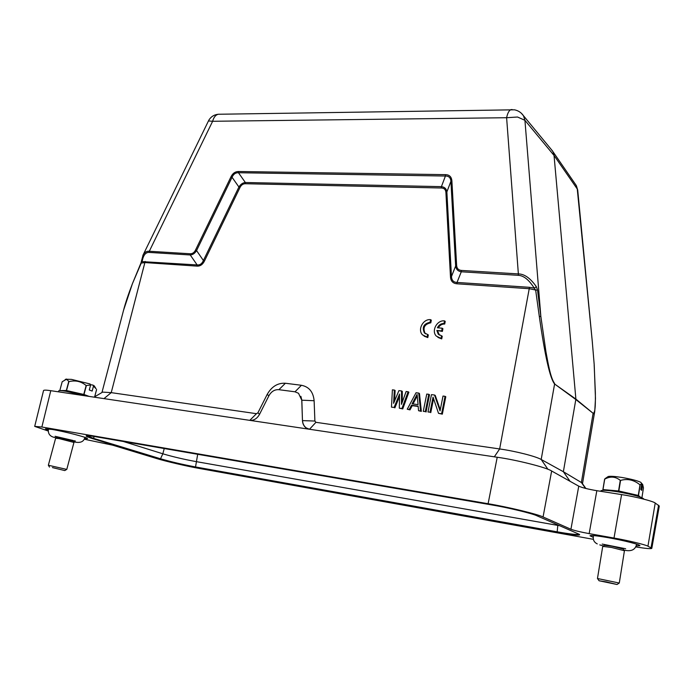 <?xml version="1.0" encoding="UTF-8"?>
<svg xmlns="http://www.w3.org/2000/svg" width="694" height="694" viewBox="0 0 694 694"><rect width="100%" height="100%" fill="white"/><g stroke="black" fill="none" stroke-linecap="round" stroke-linejoin="round"><path stroke-width="1.04" d="M430.601 319.674C423.167 318.65 417.25 329.78 422.525 334.881L427.053 337.076L427.591 334.465L424.398 332.903C421.848 327.212 423.739 323.673 430.063 322.276L430.601 319.674L431.33 320.194L430.801 322.797L430.063 322.276M427.591 334.465L428.319 334.968L427.79 337.579L427.053 337.076M425.613 333.857L425.136 333.415C422.594 327.724 424.476 324.185 430.801 322.797M424.095 336.139L427.79 337.579M443.987 323.499L444.516 320.88C437.038 319.856 431.078 330.908 436.318 336.096L440.994 338.403L441.523 335.775L438.226 334.144L436.856 330.465L441.662 330.899L442.199 328.201L437.402 327.776C438.825 324.879 441.028 323.456 443.987 323.499L444.707 324.02L445.236 321.4L444.516 320.88M438.322 327.854C439.814 325.226 441.939 323.951 444.707 324.02M442.199 328.201L442.919 328.722L442.382 331.411L441.662 330.899M436.856 330.465L442.382 331.411M441.523 335.775L442.243 336.278L441.714 338.906L440.994 338.403M439.449 335.124L437.584 330.977M437.905 337.397L441.714 338.906M142.851 255.461L143.103 254.932C144.682 252.208 146.738 250.985 149.297 251.263L212.624 121.285L208.434 120.947M576.367 185.68L577.703 190.043L576.324 185.636L574.832 183.416M521.341 113.235L523.502 115.785L524.924 120.305L517.533 117.017L506.611 117.72L518.366 273.922C524.438 273.957 530.459 278.242 536.41 286.778L534.215 288.105L535.655 290.04L529.435 288.721L456.964 283.794C452.956 283.43 450.796 281.157 450.484 276.975L445.912 192.403C445.687 189.601 444.177 188.135 441.384 187.996L245.346 183.728C243.047 183.737 241.26 184.994 239.985 187.493L204.47 261.005C202.691 264.544 200.236 266.253 197.122 266.123L145.167 262.592L141.246 263.061L132.45 283.612C128.312 294.369 125.354 303.252 123.558 310.253L101.949 392.509L102.66 392.11L94.054 397.142M57.298 436.838L57.177 437.298L73.026 440.976M59.155 438.608L55.633 438.209L48.354 465.249L66.78 469.404L73.946 442.434L59.155 438.608M49.508 467.097L48.354 465.249M52.406 467.574L64.776 470.575L52.406 467.574M85.926 395.927L65.713 391.251C61.272 390.548 58.912 390.444 58.66 390.939L58.417 391.832M62.304 390.783L68.021 391.121C75.802 392.5 82.76 394.244 88.901 396.369M65.861 379.236L71.482 379.384L90.064 383.956L90.593 384.997L86.134 385.534C81.137 381.344 75.403 380.043 68.923 381.648L67.439 379.956L66.043 379.479L62.182 381.761L59.805 390.548L66.329 390.514L68.723 381.613M604.405 545.293L612.056 546.187L623.195 549.058L623.316 548.364M611.553 547.471L602.722 546.386L597.465 578.51L619.282 583.047L624.435 550.75L611.553 547.471M599.017 580.67L597.465 578.51M606.339 581.902L599.078 580.757L617.053 584.504L606.339 581.902M643.841 499.142L643.859 499.064C642.132 497.078 633.631 494.692 618.363 491.916C607.545 490.216 601.681 489.886 600.778 490.927L600.709 491.309M605.203 490.354C607.042 489.869 611.726 490.233 619.248 491.439C630.117 493.365 636.962 495.178 639.807 496.878M607.684 476.873L608.248 476.492C610.295 476.049 614.763 476.362 621.633 477.42C630.768 478.981 637.153 480.604 640.779 482.304L641.75 483.588L639.981 484.828C634.03 479.91 627.558 478.435 620.566 480.413L620.271 480.361C615.543 476.518 610.356 476.101 604.717 479.112L606.174 477.897M48.059 430.107L45.448 428.84L52.154 429.439C64.759 431.538 88.702 437.775 87.505 438.608L84.607 438.591M593.118 537.277L590.013 535.777C590.802 535.091 596.857 535.725 608.17 537.677C623.524 540.366 640.614 544.712 639.903 545.701L636.459 545.909M636.086 546.967C645.793 548.538 651.033 548.997 651.805 548.347L647.944 546.187C645.88 544.79 627.09 540.27 614.008 538.041L589.163 533.625C580.488 532.012 574.406 530.563 570.928 529.253L578.753 486.164L551.652 471C546.898 467.583 516.492 459.879 497.216 457.251L50.775 390.687C46.385 390.028 43.974 389.967 43.549 390.514L34.7 426.385L47.955 430.931M651.805 548.347L659.291 506.047L655.223 503.037C653.254 501.207 634.628 496.514 621.59 494.596L596.831 490.693L589.163 533.625M578.753 486.164C582.171 487.717 588.2 489.227 596.831 490.693M559.668 525.722L196.02 461.588C183.737 459.315 172.676 456.713 162.83 453.798L123.341 441.488M84.347 439.233L112.61 445.166L156.228 458.404C164.686 461.085 187.649 466.437 199.091 468.407L593.292 539.307M570.928 529.253L543.064 516.969C538.136 514.306 507.435 506.88 488.108 503.723L41.866 427.01L34.7 426.385M309.429 429.248L306.002 427.842C303.807 426.133 302.627 423.704 302.463 420.573L301.769 400.195L298.524 393.29L294.933 391.789L278.815 389.681C274.642 389.429 271.337 391.459 268.899 395.771L259.53 414.344C257.075 418.664 253.796 420.668 249.693 420.347M249.779 420.356L256.476 413.693L111.231 392.639L102.66 392.11M302.463 420.573L301.838 400.221L300.892 396.352M256.476 413.693L257.908 412.817L267.173 394.452C271.64 386.558 277.713 382.828 285.39 383.253L301.43 385.283C309.047 386.775 313.28 391.928 314.122 400.733L314.894 421.05L302.532 420.607C302.74 423.704 303.929 426.107 306.106 427.825L308.379 429.022M253.839 419.809L255.002 419.245M585.901 488.498L581.841 482.798L563.372 471.72L570.043 481.289M594.177 365.053L595.374 393.047C595.357 401.262 595.721 413.138 593.066 413.26L575.89 399.093L563.372 471.72L541.19 459.471C535.742 456.314 515.746 451.23 499.654 448.949L315.917 422.316L309.515 429.256M314.894 421.05L315.917 422.316M582.492 483.692L594.775 411.16C594.42 413.381 593.847 414.231 593.049 413.702L581.381 482.504L585.554 488.411M547.922 469.283L541.19 459.471L554.601 383.999C550.047 378.499 544.946 355.961 539.299 316.395L535.655 290.04L537.529 290.127L536.41 286.778M430.02 412.219L427.99 411.958L431.46 394.643L434.505 395.016L440.065 410.874L443.006 396.057L445.054 396.317L441.601 413.745L438.521 413.346L433.047 397.098L430.02 412.219L427.99 411.958M433.568 398.642L430.774 412.626M445.054 396.317L445.782 396.742L442.338 414.153L438.521 413.346M442.338 414.153L441.601 413.745M434.505 395.016L435.251 395.441L440.282 409.798M425.292 411.594L423.271 411.334L426.749 394.062L428.771 394.305L425.292 411.594L423.271 411.334M428.771 394.305L429.517 394.739L426.047 412.002M418.716 393.073L419.48 393.498L421.336 411.386L418.569 410.709L418.126 406.129L411.455 405.261L409.234 409.477L407.248 409.217L416.053 392.743L418.716 393.073L420.581 410.978L418.569 410.709M418.152 406.441L412.227 405.678L410.007 409.885L407.248 409.217M410.007 409.885L409.234 409.477M412.227 405.678L411.455 405.261M421.336 411.386L420.581 410.978M394.088 407.482L391.477 407.135L392.396 389.828L394.348 390.063L393.602 403.318L398.911 390.627L401.531 390.948L401.47 404.342L406.129 391.52L408.107 391.763L401.956 408.523L399.328 408.176L399.553 394.045L394.088 407.482L391.477 407.135M399.51 396.474L394.869 407.89M408.107 391.763L408.879 392.188L402.737 408.922L399.328 408.176M402.737 408.922L401.956 408.523M401.531 390.948L402.303 391.381L402.26 402.173M394.348 390.063L395.129 390.496L394.539 401.089M132.45 283.612L140.986 262.939L142.14 261.621L197.131 264.935L197.122 266.123M239.985 187.493L238.918 187.016L203.403 260.519L196.567 250.586C194.858 253.362 192.75 254.828 190.251 254.967L197.131 264.935C199.915 265.212 202.006 263.737 203.403 260.519L204.47 261.005M441.384 187.996L441.41 186.643C444.654 187.059 446.468 188.82 446.867 191.934L451.464 276.568C451.681 280.341 453.529 282.293 457.016 282.441L461.284 271.788C457.945 271.233 456.062 269.298 455.646 265.976L450.918 181.308C450.666 177.751 448.827 175.99 445.418 176.024L445.453 174.654L238.476 171.505L238.467 172.737L245.355 182.505L441.419 186.643L445.418 176.024L238.476 172.728C235.578 172.615 233.444 174.133 232.048 177.274L238.918 187.016C240.601 184.266 242.744 182.765 245.355 182.505L245.346 183.728M450.484 276.975L451.464 276.576L455.646 265.976L456.635 265.55L451.881 180.822L450.909 181.308L446.867 191.934L445.912 192.403M518.305 275.327L518.366 273.922L461.328 270.426L461.284 271.788L518.305 275.327C523.701 275.596 529.01 279.856 534.215 288.105L529.487 287.316L457.016 282.441L456.964 283.794M123.558 310.253L132.476 283.534M592.407 342.793L577.261 188.994L554.038 155.447L575.89 399.093L554.601 383.999L575.873 399.553L593.066 413.26M539.299 316.395L540.852 316.481L537.529 290.127M412.089 403.847L417.085 394.366L418.083 404.619L412.089 403.847M238.476 171.505C235.153 171.6 232.655 173.37 230.981 176.805L232.048 177.274L196.567 250.586L195.5 250.1C194.251 252.555 192.498 253.787 190.26 253.778L190.251 254.967L149.297 252.425C145.601 252.156 143.216 255.227 142.14 261.621L141.533 260.814L143.111 254.924L208.833 120.183C211.002 116.661 214.151 114.683 218.28 114.25L219.833 114.224M594.775 411.152L595.469 398.547L594.22 364.871L592.225 340.858M413.008 403.96L417.241 395.936M451.881 180.822C451.482 176.779 449.339 174.723 445.453 174.654M461.328 270.426C458.448 270.087 456.886 268.465 456.635 265.55M550.828 148.915L552.997 151.76L554.038 155.447L524.924 120.305L540.852 316.481L545.97 351.919C548.043 362.971 550.437 377.892 554.627 383.513M641.924 497.676L643.459 487.925L642.67 484.447L641.395 483.119M642.67 484.447L641.742 490.337L640.814 489.504L641.75 483.588M603.884 490.32L602.895 489.574L604.621 479.129M602.895 489.574L618.554 490.962L620.271 480.361M604.717 479.112L602.991 489.556M620.566 480.413L618.848 491.014L638.298 495.429L639.981 484.828M640.172 484.889L638.489 495.49L640.284 497.043M94.237 385.803L96.015 388.718L93.473 386.116L92.944 385.075L94.462 386.176M92.944 385.075L90.437 384.676M93.473 386.116L92.163 391.069L89.274 389.976L90.593 384.997M68.923 381.648L66.529 390.548L83.766 394.435L86.134 385.534M86.36 385.604L83.991 394.496L89.127 396.404M94.662 396.786L96.57 389.525M96.596 389.56L94.696 396.768M512.233 109.565L511.07 109.591C509.092 110.329 507.609 113.035 506.611 117.72L212.624 121.285C213.761 117.251 215.643 114.909 218.28 114.258L514.488 109.808C518.21 110.572 521.168 112.489 523.363 115.568M578.874 534.172C577.46 534.901 570.225 534.128 557.178 531.83L557.846 524.924M164.235 448.532L162.83 453.798L160.522 458.777L93.525 438.365L86.663 435.641M197.686 454.292L195.535 466.949C182.591 464.52 170.924 461.796 160.522 458.777L159.984 459.124C166.985 461.345 186.209 465.83 195.751 467.47L195.535 466.949L557.178 531.83L557.291 532.428C572.272 535.221 583.992 536.063 578.102 533.79L577.816 533.669M94.401 436.509L92.961 438.747L159.984 459.124M578.102 533.79L536.852 515.746M537.156 515.876C532.957 513.638 507.566 507.505 491.534 504.885L491.586 504.894M491.534 504.885L95.815 436.752M95.746 436.734C83.957 434.886 83.028 435.554 92.961 438.747M195.751 467.47L557.291 532.428M41.866 427.01L50.775 390.687M488.108 503.723L497.216 457.251M543.064 516.969L551.652 471M614.008 538.041L621.59 494.596M647.944 546.187L655.223 503.037M651.05 547.713L658.589 505.197M145.167 261.438L111.231 392.639L103.97 398.616M301.769 400.195L314.122 400.733M529.487 287.316L499.654 448.949L494.328 456.817M257.908 412.817L259.539 414.318M278.901 389.698L285.39 383.253M267.173 394.452L268.908 395.754M295.019 391.798L301.43 385.283M149.297 252.425L149.297 251.263L190.26 253.778M230.981 176.805L195.5 250.1M424.398 332.903L425.136 333.415M438.226 334.144L438.955 334.647M57.29 437.246L55.763 438.157M73.512 441.766C77.234 442.633 83.549 443.622 84.859 437.333M73.902 440.707L75.36 440.985M604.396 545.258L604.5 544.599M604.569 545.18L602.913 546.299M599.772 544.894L603.416 545.961M623.906 550.073C631.184 551.834 635.418 549.856 636.615 544.148M140.986 262.939L141.533 260.814M577.703 190.043L592.329 341.942M592.407 342.749L592.329 341.873M553.023 151.778L576.263 185.489M523.51 115.777L552.658 151.136M608.248 476.492L605.038 478.66M597.265 543.896C593.925 542.257 592.667 539.49 593.509 535.577M602.219 544.07L625.641 548.737M617.139 584.443L619.143 583.081M623.073 548.893L624.279 550.594M66.251 379.011L65.089 379.679M55.971 437.688C50.176 436.934 47.678 433.993 48.476 428.875M55.104 436.3L72.974 440.456M64.837 470.541L66.693 469.422M72.965 440.872L73.85 442.33"/></g></svg>
